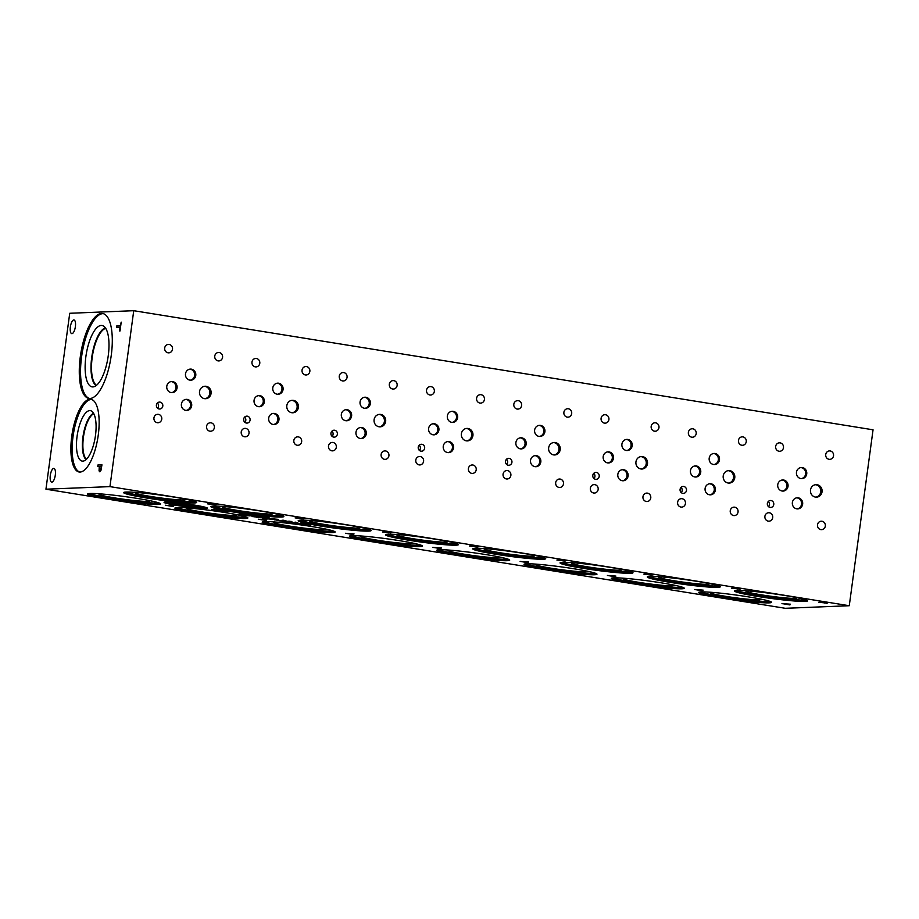 <?xml version="1.0" encoding="UTF-8"?>
<svg xmlns="http://www.w3.org/2000/svg" width="919" height="919" viewBox="0 0 919 919"><rect width="100%" height="100%" fill="white"/><g stroke="black" fill="none" stroke-linecap="round" stroke-linejoin="round"><path stroke-width="1.38" d="M527.184 561.9L523.715 561.716M520.843 561.566L528.597 562.014L528.057 562.738L520.108 561.383M522.888 561.67L520.843 561.498M526.805 562.302L522.9 561.601M528.057 562.738L526.679 562.439M528.563 562.014L528.069 562.669M133.737 310.702L69.729 313.276L45.95 489.195L785.263 608.298L849.271 605.724L873.05 429.805L133.737 310.702L109.947 486.622L849.271 605.724M45.95 489.195L109.947 486.622M284.879 520.636L282.018 520.211L285.694 520.533M264.913 517.213L255.183 516.26L264.913 517.213M248.957 515.249L254.85 515.593L248.555 515.122M248.831 514.674L241.467 514.043L244.5 513.928L248.831 514.674L245.764 514.64M263.661 517.627L269.566 517.96L269.152 518.511L263.271 517.489M278.514 519.407L269.887 518.626L278.514 519.407M290.726 521.578L287.865 521.165L291.553 521.475M782.689 603.76L790.455 604.197L789.915 604.92L781.966 603.565M825.699 602.99L818.772 602.255M827.674 602.979L826.618 603.266M608.137 575.627L615.891 576.075L615.351 576.799L607.413 575.443M652.065 575.145L643.863 574.145L647.861 573.984L653.11 574.857L651.123 574.869L652.053 575.214L644.208 574.134M653.11 574.857L651.146 574.869M346.291 533.445L354.056 533.893L353.516 534.617L345.567 533.261M389.3 532.687L382.361 531.952M391.276 532.675L390.219 532.963M166.04 505.393L173.806 505.841L173.266 506.564L165.317 505.209M215.655 504.841L207.453 503.842L211.45 503.681L216.712 504.554L214.724 504.565L215.643 504.91L207.809 503.83M216.712 504.554L214.736 504.565M507.219 560.682A36.806 2.458 7.7 0 1 466.335 556.719A36.806 2.458 7.7 0 1 436.755 550.274A36.806 2.458 7.7 0 1 439.236 549.734A36.806 2.458 7.7 0 1 480.12 553.697A36.806 2.458 7.7 0 1 509.7 560.142A36.806 2.458 7.7 0 1 507.219 560.682M543.209 559.234A36.806 2.458 7.7 0 1 502.325 555.271A36.806 2.458 7.7 0 1 472.757 548.827A36.806 2.458 7.7 0 1 475.238 548.287A36.806 2.458 7.7 0 1 516.122 552.25A36.806 2.458 7.7 0 1 545.702 558.695A36.806 2.458 7.7 0 1 543.209 559.234M205.994 508.529A21.907 1.459 7.7 0 1 181.663 506.174A21.907 1.459 7.7 0 1 164.053 502.337A21.907 1.459 7.7 0 1 165.535 502.015A21.907 1.459 7.7 0 1 189.865 504.382A21.907 1.459 7.7 0 1 207.476 508.207A21.907 1.459 7.7 0 1 205.994 508.529M769.054 602.864A36.806 2.458 7.7 0 1 728.17 598.901A36.806 2.458 7.7 0 1 698.601 592.456A36.806 2.458 7.7 0 1 701.082 591.916A36.806 2.458 7.7 0 1 741.966 595.88A36.806 2.458 7.7 0 1 771.546 602.324A36.806 2.458 7.7 0 1 769.054 602.864M805.055 601.417A36.806 2.458 7.7 0 1 764.171 597.453A36.806 2.458 7.7 0 1 734.591 591.009A36.806 2.458 7.7 0 1 737.084 590.469A36.806 2.458 7.7 0 1 777.968 594.432A36.806 2.458 7.7 0 1 807.548 600.877A36.806 2.458 7.7 0 1 805.055 601.417M681.783 588.803A36.806 2.458 7.7 0 1 640.888 584.84A36.806 2.458 7.7 0 1 611.319 578.396A36.806 2.458 7.7 0 1 613.8 577.856A36.806 2.458 7.7 0 1 654.684 581.819A36.806 2.458 7.7 0 1 684.264 588.263A36.806 2.458 7.7 0 1 681.783 588.803M717.773 587.356A36.806 2.458 7.7 0 1 676.889 583.393A36.806 2.458 7.7 0 1 647.309 576.948A36.806 2.458 7.7 0 1 649.802 576.408A36.806 2.458 7.7 0 1 690.686 580.371A36.806 2.458 7.7 0 1 720.266 586.816A36.806 2.458 7.7 0 1 717.773 587.356M594.501 574.743A36.806 2.458 7.7 0 1 553.617 570.779A36.806 2.458 7.7 0 1 524.037 564.335A36.806 2.458 7.7 0 1 526.518 563.795A36.806 2.458 7.7 0 1 567.402 567.758A36.806 2.458 7.7 0 1 596.982 574.203A36.806 2.458 7.7 0 1 594.501 574.743M630.491 573.295A36.806 2.458 7.7 0 1 589.607 569.332A36.806 2.458 7.7 0 1 560.039 562.887A36.806 2.458 7.7 0 1 562.52 562.348A36.806 2.458 7.7 0 1 603.404 566.311A36.806 2.458 7.7 0 1 632.984 572.755A36.806 2.458 7.7 0 1 630.491 573.295M419.937 546.621A36.806 2.458 7.7 0 1 379.053 542.658A36.806 2.458 7.7 0 1 349.473 536.214A36.806 2.458 7.7 0 1 351.954 535.674A36.806 2.458 7.7 0 1 392.85 539.637A36.806 2.458 7.7 0 1 422.418 546.081A36.806 2.458 7.7 0 1 419.937 546.621M455.939 545.174A36.806 2.458 7.7 0 1 415.043 541.211A36.806 2.458 7.7 0 1 385.475 534.766A36.806 2.458 7.7 0 1 387.956 534.226A36.806 2.458 7.7 0 1 428.84 538.189A36.806 2.458 7.7 0 1 458.42 544.634A36.806 2.458 7.7 0 1 455.939 545.174M332.655 532.561A36.806 2.458 7.7 0 1 291.771 528.597A36.806 2.458 7.7 0 1 262.191 522.153A36.806 2.458 7.7 0 1 264.683 521.613A36.806 2.458 7.7 0 1 305.567 525.576A36.806 2.458 7.7 0 1 335.136 532.021A36.806 2.458 7.7 0 1 332.655 532.561M368.657 531.113A36.806 2.458 7.7 0 1 327.773 527.15A36.806 2.458 7.7 0 1 298.193 520.705A36.806 2.458 7.7 0 1 300.674 520.165A36.806 2.458 7.7 0 1 341.558 524.129A36.806 2.458 7.7 0 1 371.138 530.573A36.806 2.458 7.7 0 1 368.657 531.113M245.373 518.5A36.806 2.458 7.7 0 1 204.489 514.537A36.806 2.458 7.7 0 1 174.909 508.092A36.806 2.458 7.7 0 1 177.401 507.552A36.806 2.458 7.7 0 1 218.285 511.515A36.806 2.458 7.7 0 1 247.866 517.96A36.806 2.458 7.7 0 1 245.373 518.5M281.375 517.052A36.806 2.458 7.7 0 1 240.491 513.089A36.806 2.458 7.7 0 1 210.91 506.645A36.806 2.458 7.7 0 1 213.392 506.105A36.806 2.458 7.7 0 1 254.287 510.068A36.806 2.458 7.7 0 1 283.856 516.512A36.806 2.458 7.7 0 1 281.375 517.052M158.091 504.439A36.806 2.458 7.7 0 1 117.207 500.476A36.806 2.458 7.7 0 1 87.627 494.031A36.806 2.458 7.7 0 1 90.119 493.492A36.806 2.458 7.7 0 1 131.003 497.455A36.806 2.458 7.7 0 1 160.584 503.899A36.806 2.458 7.7 0 1 158.091 504.439M194.093 502.992A36.806 2.458 7.7 0 1 153.209 499.028A36.806 2.458 7.7 0 1 123.628 492.584A36.806 2.458 7.7 0 1 126.121 492.044A36.806 2.458 7.7 0 1 167.005 496.007A36.806 2.458 7.7 0 1 196.574 502.452A36.806 2.458 7.7 0 1 194.093 502.992M302.018 518.626L295.091 517.891M303.994 518.615L302.937 518.902M259.009 519.384L266.774 519.832L266.234 520.556L258.285 519.201M477.501 547.023L469.299 546.024L473.296 545.863L478.546 546.736L476.582 546.748L477.489 547.092L469.643 546.012M478.546 546.736L476.582 546.748M433.573 547.506L441.338 547.954L440.798 548.677L432.849 547.322M738.428 588.93L731.49 588.194M740.392 588.918L739.336 589.205M695.419 589.688L703.173 590.136L702.633 590.86L694.684 589.504M216.505 510.619L211.692 509.448L221.674 510.711L213.128 509.677L218.251 510.861L211.703 509.379M219.951 510.493L212.852 509.884M219.974 511.194L227.728 511.63L227.2 512.354L219.25 510.998M307.658 525.45L303.029 524.715L307.865 525.369L305.119 524.634L310.737 525.404L307.118 525.323M307.865 525.369L305.131 524.565M297.584 523.83L292.943 523.083L297.79 523.75L295.045 523.014L300.662 523.784L297.032 523.692M297.79 523.75L295.056 522.945M286.337 521.693L281.869 521.176L285.292 521.797M283.5 521.613L281.869 521.176M288.405 521.866L286.36 521.67M280.823 520.545L276.745 520.211L280.823 520.545L281.731 521.016L278.985 520.797M276.757 520.143L277.664 520.671L276.745 520.211M276.516 519.901L274.632 519.844M262.133 517.696L256.39 517.213L261.191 517.454M263.098 517.73L261.122 517.592M261.938 517.765L259.64 517.684M260.881 517.776L259.79 517.489M255.941 516.535L251.863 516.202L255.941 516.535L256.861 517.006L254.103 516.788M251.875 516.133L252.782 516.673L251.863 516.202M250.795 515.766L243.42 515.145L246.464 515.031L250.795 515.766L247.716 515.743M242.03 514.514L239.17 514.1L242.846 514.41M271.116 518.994L262.409 518.201L271.116 518.994M292.231 522.945L287.073 522.176L292.231 522.945M292.747 522.635L291.909 522.406M294.023 522.773L290.186 522.44M304.419 524.335L297.549 524.002L304.419 524.335M563.852 560.808L556.914 560.073M565.817 560.797L564.76 561.084M564.645 560.774L561.486 560.085M561.475 560.153L560.303 560.211M563.313 560.923L559.866 560.153M559.855 560.222L558.384 560.28M304.694 524.381L298.445 524.071M291.886 522.957L287.417 522.164M290.703 522.233L289.784 522.049M270.772 518.948L267.395 518.936M265.292 518.305L266.142 518.201M263.454 518.373L262.765 518.19M264.936 518.316L263.454 518.305M268.532 518.89L264.948 518.247M241.226 514.261L240.537 514.112M242.042 514.445L241.329 514.479M243.305 514.812L242.65 514.583M250.014 515.904L244.81 515.295L247.935 515.329M247.154 515.203L243.776 515.134M255.792 516.834L253.116 516.65M255.804 516.765L256.447 516.685L255.804 516.765M255.953 516.467L256.861 516.938M258.515 517.523L256.401 517.144M259.974 517.282L259.043 517.098M275.62 519.913L274.253 519.568M273.391 519.43L270.014 519.361M280.674 520.843L277.998 520.659M280.686 520.774L281.329 520.694L280.686 520.774M280.835 520.476L281.742 520.947M287.222 521.739L286.383 521.429M285.453 521.647L282.96 521.268L285.453 521.647M284.499 521.464L285.843 521.82M282.96 521.268L283.822 521.613M286.349 521.67L286.969 521.923M295.367 523.451L292.954 523.014M298.158 523.566L298.939 523.841M300.099 523.796L298.261 523.428M305.453 525.082L303.029 524.646M308.244 525.186L309.025 525.473M310.185 525.415L308.336 525.048M295.78 522.268L295.091 522.107M296.596 522.452L295.884 522.486M297.859 522.808L297.205 522.589M284.074 520.384L283.374 520.223M284.879 520.568L284.178 520.602M286.142 520.924L285.487 520.705M264.569 517.156L261.191 517.156M256.148 516.409L255.528 516.248M258.767 516.306L256.16 516.34M259.64 516.811L259.009 516.639M263.454 517.064L259.64 516.742M253.77 515.502L248.957 515.18M254.437 516.133L253.403 515.904M248.061 514.801L242.857 514.203L245.982 514.238M245.189 514.112L241.812 514.031M268.486 517.868L263.673 517.558M269.152 518.511L268.118 518.27M278.17 519.35L270.243 518.615M289.933 521.326L289.232 521.165M290.737 521.51L290.036 521.544M292.001 521.866L291.346 521.647M301.639 523.21L300.95 523.06M302.454 523.393L301.742 523.428M303.707 523.761L303.063 523.531M100.722 469.471L101.366 466.301L100.78 469.483L100.068 470.298L99.551 469.701L100.068 470.298L100.78 469.483M101.297 466.289L99.7 466.358L99.493 469.689M100.941 470.459L99.815 471.815L99.057 470.884L99.252 466.37L97.759 466.438L97.954 464.968L101.952 464.819L100.941 470.459M97.954 464.968L101.952 464.83M97.828 466.427L98.023 464.98M99.252 466.37L99.114 470.896L99.872 471.826M99.815 471.815L99.114 470.896M111.256 355.343A43.009 15.209 99.2 0 1 88.948 398.432A43.009 15.209 99.2 0 1 80.321 356.595A43.009 15.209 99.2 0 1 102.629 313.505A43.009 15.209 99.2 0 1 111.256 355.343M98.253 435.124A36.806 13.015 99.2 0 1 79.16 471.998A36.806 13.015 99.2 0 1 71.774 436.192A36.806 13.015 99.2 0 1 90.866 399.317A36.806 13.015 99.2 0 1 98.253 435.124M73.796 319.938A6.938 2.458 99.2 0 1 73.98 319.95A6.938 2.458 99.2 0 1 75.335 326.946A6.938 2.458 99.2 0 1 71.946 333.654A6.938 2.458 99.2 0 1 71.762 333.643A6.938 2.458 99.2 0 1 70.407 326.647A6.938 2.458 99.2 0 1 73.796 319.938M53.727 468.403A6.938 2.458 99.2 0 1 53.899 468.414A6.938 2.458 99.2 0 1 55.255 475.41A6.938 2.458 99.2 0 1 51.866 482.13A6.938 2.458 99.2 0 1 51.694 482.119A6.938 2.458 99.2 0 1 50.338 475.123A6.938 2.458 99.2 0 1 53.727 468.403M116.506 327.44L116.713 325.981L120.24 325.843L121.205 322.132L120.01 330.978L120.033 327.302L116.506 327.44M116.575 327.44L116.77 325.992L120.297 325.854L121.205 322.144M120.033 327.302L119.608 330.989M226.315 511.515L222.846 511.332M222.019 511.297L219.986 511.125M225.936 511.929L222.03 511.228M227.2 512.354L225.81 512.055M227.694 511.63L227.2 512.285M218.251 510.861L216.516 510.55M219.652 510.734L218.262 510.792M218.182 510.585L216.149 510.194M220.916 510.723L219.963 510.424M789.042 604.082L785.573 603.898M784.746 603.863L782.701 603.68M788.663 604.495L784.757 603.794M789.915 604.92L788.536 604.622M790.42 604.197L789.926 604.851M826.503 602.956L823.344 602.278M823.332 602.347L822.16 602.393M825.17 603.105L821.724 602.336M821.712 602.404L820.242 602.462M701.76 590.021L698.291 589.837M697.464 589.803L695.419 589.619M701.381 590.435L697.475 589.734M702.633 590.86L701.254 590.561M703.138 590.136L702.644 590.791M739.221 588.895L736.062 588.217M736.05 588.286L734.878 588.332M737.888 589.045L734.442 588.275M734.43 588.344L732.96 588.401M614.478 575.96L611.009 575.776M610.182 575.742L608.148 575.558M614.099 576.374L610.193 575.673M615.351 576.799L613.972 576.5M615.856 576.075L615.362 576.73M651.939 574.834L648.78 574.157M648.768 574.226L647.596 574.272M650.606 574.984L647.16 574.214M647.148 574.283L645.678 574.341M439.914 547.839L436.456 547.655M435.617 547.621L433.584 547.437M439.546 548.252L435.629 547.552M440.798 548.677L439.408 548.379M441.292 547.954L440.81 548.609M477.375 546.713L474.215 546.035M474.204 546.104L473.032 546.15M476.042 546.862L472.607 546.093M472.596 546.162L471.114 546.219M352.632 533.778L349.174 533.594M348.347 533.56L346.302 533.376M352.264 534.192L348.347 533.491M353.516 534.617L352.138 534.318M354.01 533.893L353.528 534.548M390.104 532.652L386.933 531.975M386.922 532.044L385.762 532.09M388.76 532.802L385.325 532.032M385.314 532.101L383.832 532.158M265.35 519.717L261.892 519.534M261.065 519.499L259.02 519.315M264.982 520.131L261.065 519.43M266.234 520.556L264.856 520.257M266.74 519.832L266.246 520.487M302.822 518.592L299.651 517.914M299.64 517.983L298.48 518.029M301.478 518.741L298.043 517.971M298.032 518.04L296.55 518.098M172.381 505.726L168.924 505.542M168.085 505.507L166.052 505.324M172.014 506.139L168.097 505.439M173.266 506.564L171.887 506.266M173.76 505.841L173.277 506.495M215.54 504.531L212.369 503.853M212.369 503.922L211.198 503.968M214.207 504.68L210.761 503.911M210.75 503.98L209.268 504.037M508.345 559.257A36.806 2.458 7.7 0 1 507.403 559.315A36.806 2.458 7.7 0 1 471.642 556.087A36.806 2.458 7.7 0 1 438.306 549.792M497.891 556.696A25.548 1.712 7.7 0 1 498.73 557.236A25.548 1.712 7.7 0 1 497.007 557.649A25.548 1.712 7.7 0 1 468.403 554.858A25.548 1.712 7.7 0 1 448.093 550.389A25.548 1.712 7.7 0 1 449.046 550.09M544.335 557.822A36.806 2.458 7.7 0 1 543.405 557.879A36.806 2.458 7.7 0 1 507.644 554.639A36.806 2.458 7.7 0 1 474.296 548.344M533.893 555.26A25.548 1.712 7.7 0 1 534.732 555.788A25.548 1.712 7.7 0 1 533.009 556.202A25.548 1.712 7.7 0 1 504.405 553.41A25.548 1.712 7.7 0 1 484.095 548.942A25.548 1.712 7.7 0 1 485.048 548.654M86.466 459.247A23.63 8.363 99.2 0 1 83.445 437.111A23.63 8.363 99.2 0 1 93.795 413.722M79.804 472.056A36.806 13.015 99.2 0 1 73.049 436.399A36.806 13.015 99.2 0 1 91.498 399.466M95.473 435.491A25.548 9.041 99.2 0 1 83.147 461.108A25.548 9.041 99.2 0 1 77.093 436.238A25.548 9.041 99.2 0 1 91.234 410.908A25.548 9.041 99.2 0 1 95.473 435.491M86.076 459.615A24.02 8.501 99.2 0 1 82.94 437.065A24.02 8.501 99.2 0 1 93.543 413.251A24.02 8.501 99.2 0 0 82.94 437.065A24.02 8.501 99.2 0 0 86.076 459.603M96.529 385.302A29.19 10.327 99.2 0 1 92.199 357.502A29.19 10.327 99.2 0 1 105.708 328.359M89.591 398.501A43.009 15.209 99.2 0 1 81.584 356.79A43.009 15.209 99.2 0 1 103.261 313.643M108.247 355.722A31.085 10.994 99.2 0 1 93.244 386.888A31.085 10.994 99.2 0 1 85.881 356.618A31.085 10.994 99.2 0 1 103.077 325.82A31.085 10.994 99.2 0 1 108.247 355.722M96.127 385.612A29.557 10.454 99.2 0 1 91.716 357.457A29.557 10.454 99.2 0 1 105.421 327.934A29.557 10.454 99.2 0 0 91.728 357.457A29.557 10.454 99.2 0 0 96.139 385.612M205.017 507.185A21.907 1.459 7.7 0 1 185.753 505.358A21.907 1.459 7.7 0 1 166.695 502.004M199.09 505.898A13.659 0.908 7.7 0 1 198.561 505.944A13.659 0.908 7.7 0 1 184.96 504.692A13.659 0.908 7.7 0 1 172.761 502.337M770.179 601.44A36.806 2.458 7.7 0 1 769.237 601.497A36.806 2.458 7.7 0 1 733.488 598.269A36.806 2.458 7.7 0 1 700.14 591.974M759.737 598.878A25.548 1.712 7.7 0 1 760.576 599.418A25.548 1.712 7.7 0 1 758.853 599.831A25.548 1.712 7.7 0 1 730.237 597.04A25.548 1.712 7.7 0 1 709.939 592.571A25.548 1.712 7.7 0 1 710.892 592.273M806.181 600.004A36.806 2.458 7.7 0 1 805.239 600.061A36.806 2.458 7.7 0 1 769.479 596.822A36.806 2.458 7.7 0 1 736.142 590.526M795.739 597.442A25.548 1.712 7.7 0 1 796.578 597.97A25.548 1.712 7.7 0 1 794.855 598.384A25.548 1.712 7.7 0 1 766.239 595.592A25.548 1.712 7.7 0 1 745.941 591.124A25.548 1.712 7.7 0 1 746.894 590.837M682.897 587.379A36.806 2.458 7.7 0 1 681.967 587.436A36.806 2.458 7.7 0 1 646.206 584.208A36.806 2.458 7.7 0 1 612.858 577.913M672.455 584.817A25.548 1.712 7.7 0 1 673.294 585.357A25.548 1.712 7.7 0 1 671.571 585.771A25.548 1.712 7.7 0 1 642.967 582.979A25.548 1.712 7.7 0 1 622.657 578.51A25.548 1.712 7.7 0 1 623.61 578.212M718.899 585.943A36.806 2.458 7.7 0 1 717.957 586A36.806 2.458 7.7 0 1 682.197 582.761A36.806 2.458 7.7 0 1 648.86 576.466M708.457 583.381A25.548 1.712 7.7 0 1 709.296 583.91A25.548 1.712 7.7 0 1 707.573 584.323A25.548 1.712 7.7 0 1 678.957 581.532A25.548 1.712 7.7 0 1 658.659 577.063A25.548 1.712 7.7 0 1 659.612 576.776M595.615 573.318A36.806 2.458 7.7 0 1 594.685 573.376A36.806 2.458 7.7 0 1 558.924 570.148A36.806 2.458 7.7 0 1 525.576 563.852M585.173 570.756A25.548 1.712 7.7 0 1 586.012 571.296A25.548 1.712 7.7 0 1 584.289 571.71A25.548 1.712 7.7 0 1 555.685 568.918A25.548 1.712 7.7 0 1 535.375 564.45A25.548 1.712 7.7 0 1 536.328 564.151M631.617 571.882A36.806 2.458 7.7 0 1 630.675 571.94A36.806 2.458 7.7 0 1 594.926 568.7A36.806 2.458 7.7 0 1 561.578 562.405M621.175 569.321A25.548 1.712 7.7 0 1 622.014 569.849A25.548 1.712 7.7 0 1 620.291 570.262A25.548 1.712 7.7 0 1 591.675 567.471A25.548 1.712 7.7 0 1 571.377 563.002A25.548 1.712 7.7 0 1 572.33 562.715M421.063 545.197A36.806 2.458 7.7 0 1 420.121 545.254A36.806 2.458 7.7 0 1 384.36 542.026A36.806 2.458 7.7 0 1 351.024 535.731M410.609 542.635A25.548 1.712 7.7 0 1 411.459 543.175A25.548 1.712 7.7 0 1 409.725 543.588A25.548 1.712 7.7 0 1 381.121 540.797A25.548 1.712 7.7 0 1 360.822 536.328A25.548 1.712 7.7 0 1 361.776 536.03M457.053 543.761A36.806 2.458 7.7 0 1 456.123 543.818A36.806 2.458 7.7 0 1 420.362 540.579A36.806 2.458 7.7 0 1 387.014 534.284M446.611 541.188A25.548 1.712 7.7 0 1 447.45 541.728A25.548 1.712 7.7 0 1 445.726 542.141A25.548 1.712 7.7 0 1 417.123 539.35A25.548 1.712 7.7 0 1 396.813 534.881A25.548 1.712 7.7 0 1 397.766 534.594M333.781 531.136A36.806 2.458 7.7 0 1 332.839 531.193A36.806 2.458 7.7 0 1 297.078 527.966A36.806 2.458 7.7 0 1 263.742 521.67M323.339 528.574A25.548 1.712 7.7 0 1 324.177 529.114A25.548 1.712 7.7 0 1 322.443 529.528A25.548 1.712 7.7 0 1 293.839 526.736A25.548 1.712 7.7 0 1 273.54 522.268A25.548 1.712 7.7 0 1 274.494 521.969M369.771 529.689A36.806 2.458 7.7 0 1 368.841 529.758A36.806 2.458 7.7 0 1 333.08 526.518A36.806 2.458 7.7 0 1 299.743 520.223M359.329 527.127A25.548 1.712 7.7 0 1 360.168 527.667A25.548 1.712 7.7 0 1 358.444 528.08A25.548 1.712 7.7 0 1 329.841 525.289A25.548 1.712 7.7 0 1 309.531 520.82A25.548 1.712 7.7 0 1 310.484 520.533M246.499 517.075A36.806 2.458 7.7 0 1 245.557 517.133A36.806 2.458 7.7 0 1 209.796 513.905A36.806 2.458 7.7 0 1 176.459 507.61M236.057 514.514A25.548 1.712 7.7 0 1 236.895 515.054A25.548 1.712 7.7 0 1 235.172 515.467A25.548 1.712 7.7 0 1 206.557 512.676A25.548 1.712 7.7 0 1 186.258 508.207A25.548 1.712 7.7 0 1 187.212 507.908M282.501 515.628A36.806 2.458 7.7 0 1 281.559 515.697A36.806 2.458 7.7 0 1 245.798 512.457A36.806 2.458 7.7 0 1 212.461 506.162M272.047 513.066A25.548 1.712 7.7 0 1 272.897 513.606A25.548 1.712 7.7 0 1 271.162 514.02A25.548 1.712 7.7 0 1 242.559 511.228A25.548 1.712 7.7 0 1 222.26 506.76A25.548 1.712 7.7 0 1 223.202 506.472M159.217 503.015A36.806 2.458 7.7 0 1 158.275 503.072A36.806 2.458 7.7 0 1 122.526 499.844A36.806 2.458 7.7 0 1 89.177 493.549M148.775 500.453A25.548 1.712 7.7 0 1 149.613 500.993A25.548 1.712 7.7 0 1 147.89 501.406A25.548 1.712 7.7 0 1 119.275 498.615A25.548 1.712 7.7 0 1 98.976 494.146A25.548 1.712 7.7 0 1 99.93 493.848M195.219 501.567A36.806 2.458 7.7 0 1 194.277 501.636A36.806 2.458 7.7 0 1 158.516 498.397A36.806 2.458 7.7 0 1 125.179 492.102M184.765 499.006A25.548 1.712 7.7 0 1 185.615 499.545A25.548 1.712 7.7 0 1 183.88 499.959A25.548 1.712 7.7 0 1 155.277 497.168A25.548 1.712 7.7 0 1 134.978 492.699A25.548 1.712 7.7 0 1 135.932 492.412M815.877 497.133A6.249 5.836 87.7 0 0 815.383 484.727M810.501 489.976A6.249 5.836 -92.3 0 1 816.026 484.658A6.249 5.836 -92.3 0 1 822.045 491.826A6.249 5.836 -92.3 0 1 816.531 497.145A6.249 5.836 -92.3 0 1 810.501 489.976M641.313 469.012A6.249 5.836 87.7 0 0 640.819 456.594M635.948 461.843A6.249 5.836 -92.3 0 1 641.462 456.536A6.249 5.836 -92.3 0 1 647.481 463.704A6.249 5.836 -92.3 0 1 641.967 469.023A6.249 5.836 -92.3 0 1 635.948 461.843M379.478 426.83A6.249 5.836 87.7 0 0 378.973 414.412M374.102 419.661A6.249 5.836 -92.3 0 1 379.627 414.354A6.249 5.836 -92.3 0 1 385.647 421.522A6.249 5.836 -92.3 0 1 380.121 426.841A6.249 5.836 -92.3 0 1 374.102 419.661M204.914 398.708A6.249 5.836 87.7 0 0 204.409 386.29M199.538 391.54A6.249 5.836 -92.3 0 1 205.063 386.233A6.249 5.836 -92.3 0 1 211.083 393.401A6.249 5.836 -92.3 0 1 205.557 398.72A6.249 5.836 -92.3 0 1 199.538 391.54M292.196 412.769A6.249 5.836 87.7 0 0 291.691 400.351M286.82 405.601A6.249 5.836 -92.3 0 1 292.345 400.293A6.249 5.836 -92.3 0 1 298.365 407.462A6.249 5.836 -92.3 0 1 292.839 412.78A6.249 5.836 -92.3 0 1 286.82 405.601M466.749 440.89A6.249 5.836 87.7 0 0 466.255 428.472M461.384 433.722A6.249 5.836 -92.3 0 1 466.898 428.415A6.249 5.836 -92.3 0 1 472.929 435.583A6.249 5.836 -92.3 0 1 467.403 440.902A6.249 5.836 -92.3 0 1 461.384 433.722M728.595 483.072A6.249 5.836 87.7 0 0 728.101 470.654M723.219 475.904A6.249 5.836 -92.3 0 1 728.744 470.597A6.249 5.836 -92.3 0 1 734.763 477.765A6.249 5.836 -92.3 0 1 729.249 483.084A6.249 5.836 -92.3 0 1 723.219 475.904M554.031 454.951A6.249 5.836 87.7 0 0 553.537 442.533M548.666 447.783A6.249 5.836 -92.3 0 1 554.18 442.476A6.249 5.836 -92.3 0 1 560.199 449.644A6.249 5.836 -92.3 0 1 554.685 454.962A6.249 5.836 -92.3 0 1 548.666 447.783M539.407 436.445A5.56 5.192 87.7 0 0 538.959 425.394M534.628 430.069A5.56 5.192 -92.3 0 1 539.545 425.336A5.56 5.192 -92.3 0 1 544.898 431.723A5.56 5.192 -92.3 0 1 539.981 436.456A5.56 5.192 -92.3 0 1 534.628 430.069M797.152 508.885A5.56 5.192 87.7 0 0 796.716 497.834M792.373 502.509A5.56 5.192 -92.3 0 1 797.29 497.776A5.56 5.192 -92.3 0 1 802.643 504.163A5.56 5.192 -92.3 0 1 797.738 508.896A5.56 5.192 -92.3 0 1 792.373 502.509M782.529 491.068A5.56 5.192 87.7 0 0 782.08 480.028M777.75 484.692A5.56 5.192 -92.3 0 1 782.655 479.971A5.56 5.192 -92.3 0 1 788.02 486.346A5.56 5.192 -92.3 0 1 783.103 491.079A5.56 5.192 -92.3 0 1 777.75 484.692M713.971 464.566A5.56 5.192 87.7 0 0 713.523 453.515M709.192 458.19A5.56 5.192 -92.3 0 1 714.097 453.458A5.56 5.192 -92.3 0 1 719.462 459.845A5.56 5.192 -92.3 0 1 714.545 464.577A5.56 5.192 -92.3 0 1 709.192 458.19M622.6 480.763A5.56 5.192 87.7 0 0 622.152 469.712M617.821 474.388A5.56 5.192 -92.3 0 1 622.726 469.655A5.56 5.192 -92.3 0 1 628.091 476.042A5.56 5.192 -92.3 0 1 623.174 480.775A5.56 5.192 -92.3 0 1 617.821 474.388M607.964 462.946A5.56 5.192 87.7 0 0 607.528 451.907M603.186 456.571A5.56 5.192 -92.3 0 1 608.102 451.849A5.56 5.192 -92.3 0 1 613.455 458.225A5.56 5.192 -92.3 0 1 608.55 462.958A5.56 5.192 -92.3 0 1 603.186 456.571M452.125 422.384A5.56 5.192 87.7 0 0 451.688 411.333M447.346 416.008A5.56 5.192 -92.3 0 1 452.263 411.275A5.56 5.192 -92.3 0 1 457.616 417.663A5.56 5.192 -92.3 0 1 452.699 422.395A5.56 5.192 -92.3 0 1 447.346 416.008M360.753 438.57A5.56 5.192 87.7 0 0 360.317 427.53M355.975 432.206A5.56 5.192 -92.3 0 1 360.891 427.473A5.56 5.192 -92.3 0 1 366.244 433.86A5.56 5.192 -92.3 0 1 361.328 438.581A5.56 5.192 -92.3 0 1 355.975 432.206M346.118 420.764A5.56 5.192 87.7 0 0 345.682 409.713M341.351 414.389A5.56 5.192 -92.3 0 1 346.256 409.656A5.56 5.192 -92.3 0 1 351.609 416.043A5.56 5.192 -92.3 0 1 346.704 420.776A5.56 5.192 -92.3 0 1 341.351 414.389M277.561 394.262A5.56 5.192 87.7 0 0 277.124 383.212M272.782 387.887A5.56 5.192 -92.3 0 1 277.699 383.154A5.56 5.192 -92.3 0 1 283.052 389.541A5.56 5.192 -92.3 0 1 278.147 394.274A5.56 5.192 -92.3 0 1 272.782 387.887M186.189 410.448A5.56 5.192 87.7 0 0 185.753 399.409M181.411 404.084A5.56 5.192 -92.3 0 1 186.327 399.351A5.56 5.192 -92.3 0 1 191.68 405.738A5.56 5.192 -92.3 0 1 186.775 410.46A5.56 5.192 -92.3 0 1 181.411 404.084M171.566 392.643A5.56 5.192 87.7 0 0 171.118 381.592M166.787 386.267A5.56 5.192 -92.3 0 1 171.692 381.534A5.56 5.192 -92.3 0 1 177.057 387.921A5.56 5.192 -92.3 0 1 172.14 392.654A5.56 5.192 -92.3 0 1 166.787 386.267M190.279 380.19A5.56 5.192 87.7 0 0 189.842 369.151M185.5 373.826A5.56 5.192 -92.3 0 1 190.417 369.093A5.56 5.192 -92.3 0 1 195.77 375.48A5.56 5.192 -92.3 0 1 190.865 380.202A5.56 5.192 -92.3 0 1 185.5 373.826M258.848 406.703A5.56 5.192 87.7 0 0 258.4 395.652M254.069 400.328A5.56 5.192 -92.3 0 1 258.974 395.595A5.56 5.192 -92.3 0 1 264.339 401.982A5.56 5.192 -92.3 0 1 259.422 406.715A5.56 5.192 -92.3 0 1 254.069 400.328M273.471 424.509A5.56 5.192 87.7 0 0 273.035 413.47M268.693 418.145A5.56 5.192 -92.3 0 1 273.609 413.412A5.56 5.192 -92.3 0 1 278.962 419.799A5.56 5.192 -92.3 0 1 274.057 424.521A5.56 5.192 -92.3 0 1 268.693 418.145M364.843 408.323A5.56 5.192 87.7 0 0 364.406 397.272M360.064 401.948A5.56 5.192 -92.3 0 1 364.981 397.215A5.56 5.192 -92.3 0 1 370.334 403.602A5.56 5.192 -92.3 0 1 365.429 408.335A5.56 5.192 -92.3 0 1 360.064 401.948M433.4 434.825A5.56 5.192 87.7 0 0 432.964 423.774M428.622 428.449A5.56 5.192 -92.3 0 1 433.538 423.716A5.56 5.192 -92.3 0 1 438.891 430.103A5.56 5.192 -92.3 0 1 433.986 434.836A5.56 5.192 -92.3 0 1 428.622 428.449M448.035 452.642A5.56 5.192 87.7 0 0 447.587 441.591M443.257 446.266A5.56 5.192 -92.3 0 1 448.173 441.534A5.56 5.192 -92.3 0 1 453.526 447.921A5.56 5.192 -92.3 0 1 448.61 452.642A5.56 5.192 -92.3 0 1 443.257 446.266M626.689 450.505A5.56 5.192 87.7 0 0 626.241 439.454M621.91 444.13A5.56 5.192 -92.3 0 1 626.815 439.397A5.56 5.192 -92.3 0 1 632.18 445.784A5.56 5.192 -92.3 0 1 627.263 450.517A5.56 5.192 -92.3 0 1 621.91 444.13M695.246 477.007A5.56 5.192 87.7 0 0 694.798 465.967M690.468 470.631A5.56 5.192 -92.3 0 1 695.384 465.91A5.56 5.192 -92.3 0 1 700.737 472.286A5.56 5.192 -92.3 0 1 695.821 477.018A5.56 5.192 -92.3 0 1 690.468 470.631M709.882 494.824A5.56 5.192 87.7 0 0 709.434 483.773M705.103 488.448A5.56 5.192 -92.3 0 1 710.008 483.716A5.56 5.192 -92.3 0 1 715.361 490.103A5.56 5.192 -92.3 0 1 710.456 494.836A5.56 5.192 -92.3 0 1 705.103 488.448M801.253 478.627A5.56 5.192 87.7 0 0 800.805 467.576M796.474 472.251A5.56 5.192 -92.3 0 1 801.379 467.518A5.56 5.192 -92.3 0 1 806.733 473.905A5.56 5.192 -92.3 0 1 801.827 478.638A5.56 5.192 -92.3 0 1 796.474 472.251M520.682 448.886A5.56 5.192 87.7 0 0 520.246 437.846M515.904 442.51A5.56 5.192 -92.3 0 1 520.82 437.777A5.56 5.192 -92.3 0 1 526.173 444.164A5.56 5.192 -92.3 0 1 521.268 448.897A5.56 5.192 -92.3 0 1 515.904 442.51M535.317 466.703A5.56 5.192 87.7 0 0 534.869 455.652M530.539 460.327A5.56 5.192 -92.3 0 1 535.444 455.594A5.56 5.192 -92.3 0 1 540.809 461.981A5.56 5.192 -92.3 0 1 535.892 466.714A5.56 5.192 -92.3 0 1 530.539 460.327M768.525 506.668A3.469 3.239 87.7 0 0 768.318 501.475M767.365 503.463A3.469 3.239 -92.3 0 1 770.432 500.522A3.469 3.239 -92.3 0 1 773.775 504.497A3.469 3.239 -92.3 0 1 770.708 507.449A3.469 3.239 -92.3 0 1 767.365 503.463M593.961 478.546A3.469 3.239 87.7 0 0 593.754 473.354M592.801 475.341A3.469 3.239 -92.3 0 1 595.868 472.389A3.469 3.239 -92.3 0 1 599.211 476.375A3.469 3.239 -92.3 0 1 596.144 479.327A3.469 3.239 -92.3 0 1 592.801 475.341M332.127 436.364A3.469 3.239 87.7 0 0 331.92 431.172M330.955 433.159A3.469 3.239 -92.3 0 1 334.022 430.207A3.469 3.239 -92.3 0 1 337.365 434.193A3.469 3.239 -92.3 0 1 334.298 437.145A3.469 3.239 -92.3 0 1 330.955 433.159M157.563 408.243A3.469 3.239 87.7 0 0 157.356 403.05M156.402 405.038A3.469 3.239 -92.3 0 1 159.458 402.085A3.469 3.239 -92.3 0 1 162.801 406.072A3.469 3.239 -92.3 0 1 159.745 409.024A3.469 3.239 -92.3 0 1 156.402 405.038M244.845 422.303A3.469 3.239 87.7 0 0 244.638 417.111M243.684 419.098A3.469 3.239 -92.3 0 1 246.74 416.146A3.469 3.239 -92.3 0 1 250.083 420.132A3.469 3.239 -92.3 0 1 247.027 423.085A3.469 3.239 -92.3 0 1 243.684 419.098M419.409 450.425A3.469 3.239 87.7 0 0 419.19 445.233M418.237 447.22A3.469 3.239 -92.3 0 1 421.304 444.268A3.469 3.239 -92.3 0 1 424.647 448.254A3.469 3.239 -92.3 0 1 421.58 451.206A3.469 3.239 -92.3 0 1 418.237 447.22M681.243 492.607A3.469 3.239 87.7 0 0 681.036 487.415M680.083 489.402A3.469 3.239 -92.3 0 1 683.15 486.45A3.469 3.239 -92.3 0 1 686.493 490.436A3.469 3.239 -92.3 0 1 683.426 493.388A3.469 3.239 -92.3 0 1 680.083 489.402M506.691 464.486A3.469 3.239 87.7 0 0 506.472 459.293M505.519 461.281A3.469 3.239 -92.3 0 1 508.586 458.328A3.469 3.239 -92.3 0 1 511.929 462.314A3.469 3.239 -92.3 0 1 508.862 465.267A3.469 3.239 -92.3 0 1 505.519 461.281M555.685 482.624A4.227 3.94 -92.3 0 1 559.418 479.029A4.227 3.94 -92.3 0 1 563.485 483.876A4.227 3.94 -92.3 0 1 559.751 487.472A4.227 3.94 -92.3 0 1 555.685 482.624M513.824 404.245A4.227 3.94 -92.3 0 1 517.558 400.65A4.227 3.94 -92.3 0 1 521.624 405.509A4.227 3.94 -92.3 0 1 517.891 409.104A4.227 3.94 -92.3 0 1 513.824 404.245M817.519 524.806A4.227 3.94 -92.3 0 1 821.253 521.211A4.227 3.94 -92.3 0 1 825.331 526.059A4.227 3.94 -92.3 0 1 821.597 529.654A4.227 3.94 -92.3 0 1 817.519 524.806M775.659 446.427A4.227 3.94 -92.3 0 1 779.392 442.832A4.227 3.94 -92.3 0 1 783.47 447.691A4.227 3.94 -92.3 0 1 779.737 451.286A4.227 3.94 -92.3 0 1 775.659 446.427M730.249 510.746A4.227 3.94 -92.3 0 1 733.982 507.15A4.227 3.94 -92.3 0 1 738.049 511.998A4.227 3.94 -92.3 0 1 734.315 515.593A4.227 3.94 -92.3 0 1 730.249 510.746M688.377 432.367A4.227 3.94 -92.3 0 1 692.11 428.771A4.227 3.94 -92.3 0 1 696.188 433.63A4.227 3.94 -92.3 0 1 692.455 437.226A4.227 3.94 -92.3 0 1 688.377 432.367M642.967 496.685A4.227 3.94 -92.3 0 1 646.7 493.089A4.227 3.94 -92.3 0 1 650.767 497.937A4.227 3.94 -92.3 0 1 647.033 501.533A4.227 3.94 -92.3 0 1 642.967 496.685M601.095 418.306A4.227 3.94 -92.3 0 1 604.828 414.71A4.227 3.94 -92.3 0 1 608.906 419.569A4.227 3.94 -92.3 0 1 605.173 423.165A4.227 3.94 -92.3 0 1 601.095 418.306M468.403 468.564A4.227 3.94 -92.3 0 1 472.136 464.968A4.227 3.94 -92.3 0 1 476.203 469.816A4.227 3.94 -92.3 0 1 472.469 473.411A4.227 3.94 -92.3 0 1 468.403 468.564M426.542 390.184A4.227 3.94 -92.3 0 1 430.276 386.589A4.227 3.94 -92.3 0 1 434.342 391.448A4.227 3.94 -92.3 0 1 430.609 395.032A4.227 3.94 -92.3 0 1 426.542 390.184M381.121 454.503A4.227 3.94 -92.3 0 1 384.854 450.907A4.227 3.94 -92.3 0 1 388.921 455.755A4.227 3.94 -92.3 0 1 385.199 459.351A4.227 3.94 -92.3 0 1 381.121 454.503M339.26 376.124A4.227 3.94 -92.3 0 1 342.994 372.528A4.227 3.94 -92.3 0 1 347.06 377.387A4.227 3.94 -92.3 0 1 343.327 380.971A4.227 3.94 -92.3 0 1 339.26 376.124M293.839 440.442A4.227 3.94 -92.3 0 1 297.572 436.847A4.227 3.94 -92.3 0 1 301.65 441.694A4.227 3.94 -92.3 0 1 297.917 445.29A4.227 3.94 -92.3 0 1 293.839 440.442M251.978 362.063A4.227 3.94 -92.3 0 1 255.712 358.467A4.227 3.94 -92.3 0 1 259.778 363.327A4.227 3.94 -92.3 0 1 256.045 366.911A4.227 3.94 -92.3 0 1 251.978 362.063M206.557 426.382A4.227 3.94 -92.3 0 1 210.29 422.786A4.227 3.94 -92.3 0 1 214.368 427.634A4.227 3.94 -92.3 0 1 210.635 431.229A4.227 3.94 -92.3 0 1 206.557 426.382M164.696 348.002A4.227 3.94 -92.3 0 1 168.43 344.407A4.227 3.94 -92.3 0 1 172.496 349.266A4.227 3.94 -92.3 0 1 168.774 352.85A4.227 3.94 -92.3 0 1 164.696 348.002M214.77 356.067A4.227 3.94 -92.3 0 1 218.504 352.482A4.227 3.94 -92.3 0 1 222.57 357.33A4.227 3.94 -92.3 0 1 218.837 360.926A4.227 3.94 -92.3 0 1 214.77 356.067M153.944 417.904A4.227 3.94 -92.3 0 1 157.677 414.308A4.227 3.94 -92.3 0 1 161.755 419.156A4.227 3.94 -92.3 0 1 158.022 422.751A4.227 3.94 -92.3 0 1 153.944 417.904M302.041 370.127A4.227 3.94 -92.3 0 1 305.774 366.543A4.227 3.94 -92.3 0 1 309.852 371.391A4.227 3.94 -92.3 0 1 306.119 374.986A4.227 3.94 -92.3 0 1 302.041 370.127M241.226 431.964A4.227 3.94 -92.3 0 1 244.959 428.369A4.227 3.94 -92.3 0 1 249.026 433.217A4.227 3.94 -92.3 0 1 245.293 436.812A4.227 3.94 -92.3 0 1 241.226 431.964M389.323 384.188A4.227 3.94 -92.3 0 1 393.056 380.604A4.227 3.94 -92.3 0 1 397.134 385.452A4.227 3.94 -92.3 0 1 393.401 389.047A4.227 3.94 -92.3 0 1 389.323 384.188M328.508 446.025A4.227 3.94 -92.3 0 1 332.241 442.43A4.227 3.94 -92.3 0 1 336.308 447.277A4.227 3.94 -92.3 0 1 332.575 450.873A4.227 3.94 -92.3 0 1 328.508 446.025M476.605 398.249A4.227 3.94 -92.3 0 1 480.338 394.665A4.227 3.94 -92.3 0 1 484.416 399.512A4.227 3.94 -92.3 0 1 480.683 403.108A4.227 3.94 -92.3 0 1 476.605 398.249M415.79 460.086A4.227 3.94 -92.3 0 1 419.523 456.49A4.227 3.94 -92.3 0 1 423.59 461.338A4.227 3.94 -92.3 0 1 419.857 464.934A4.227 3.94 -92.3 0 1 415.79 460.086M651.169 426.37A4.227 3.94 -92.3 0 1 654.902 422.786A4.227 3.94 -92.3 0 1 658.969 427.634A4.227 3.94 -92.3 0 1 655.236 431.229A4.227 3.94 -92.3 0 1 651.169 426.37M590.354 488.207A4.227 3.94 -92.3 0 1 594.076 484.612A4.227 3.94 -92.3 0 1 598.154 489.459A4.227 3.94 -92.3 0 1 594.421 493.055A4.227 3.94 -92.3 0 1 590.354 488.207M738.451 440.431A4.227 3.94 -92.3 0 1 742.184 436.847A4.227 3.94 -92.3 0 1 746.251 441.694A4.227 3.94 -92.3 0 1 742.518 445.29A4.227 3.94 -92.3 0 1 738.451 440.431M677.625 502.268A4.227 3.94 -92.3 0 1 681.358 498.672A4.227 3.94 -92.3 0 1 685.436 503.52A4.227 3.94 -92.3 0 1 681.703 507.116A4.227 3.94 -92.3 0 1 677.625 502.268M825.733 454.491A4.227 3.94 -92.3 0 1 829.466 450.907A4.227 3.94 -92.3 0 1 833.533 455.755A4.227 3.94 -92.3 0 1 829.8 459.351A4.227 3.94 -92.3 0 1 825.733 454.491M764.907 516.329A4.227 3.94 -92.3 0 1 768.64 512.733A4.227 3.94 -92.3 0 1 772.718 517.581A4.227 3.94 -92.3 0 1 768.985 521.176A4.227 3.94 -92.3 0 1 764.907 516.329M563.887 412.309A4.227 3.94 -92.3 0 1 567.62 408.725A4.227 3.94 -92.3 0 1 571.687 413.573A4.227 3.94 -92.3 0 1 567.965 417.169A4.227 3.94 -92.3 0 1 563.887 412.309M503.072 474.147A4.227 3.94 -92.3 0 1 506.806 470.551A4.227 3.94 -92.3 0 1 510.872 475.399A4.227 3.94 -92.3 0 1 507.139 478.994A4.227 3.94 -92.3 0 1 503.072 474.147"/></g></svg>
